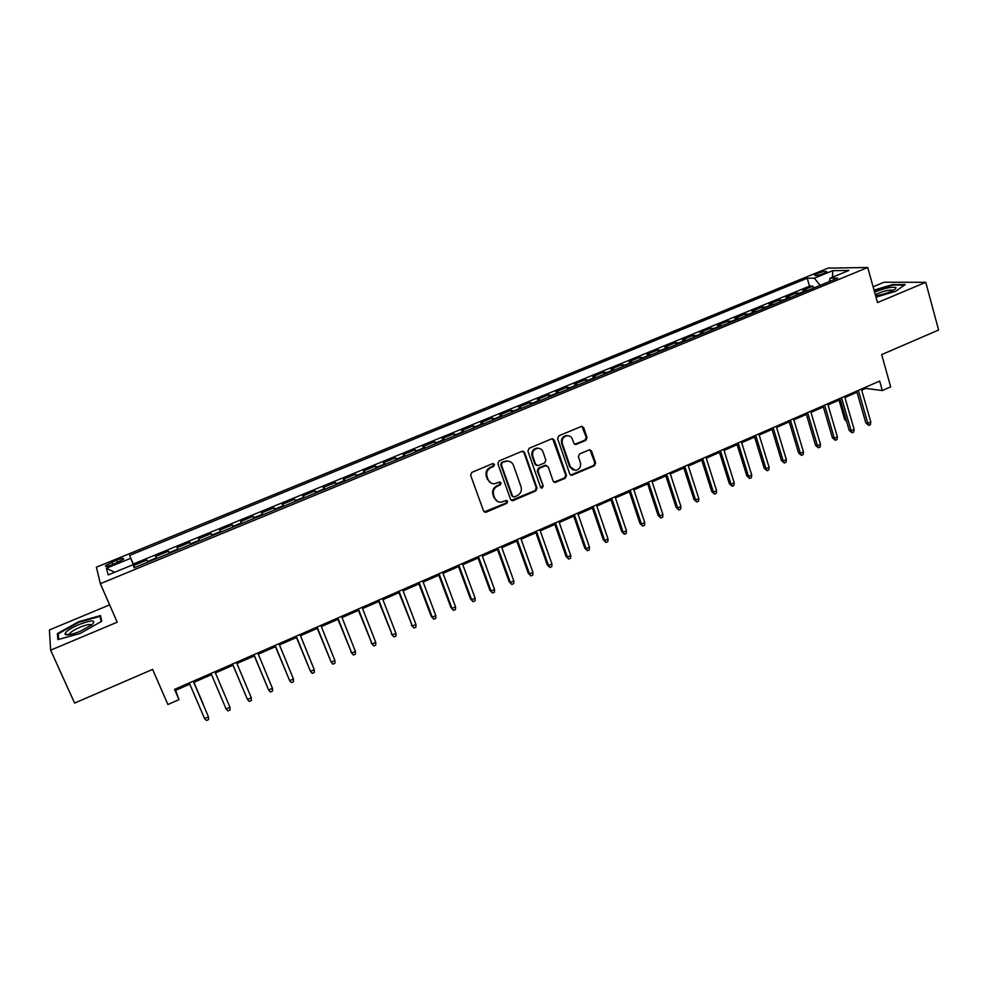 <?xml version="1.0" encoding="UTF-8"?>
<svg xmlns="http://www.w3.org/2000/svg" width="988" height="988" viewBox="0 0 988 988"><rect width="100%" height="100%" fill="white"/><g stroke="black" fill="none" stroke-linecap="round" stroke-linejoin="round"><path stroke-width="1.48" d="M494.494 464.459L492.629 463.631L471.856 472.375L470.609 475.203L483.564 511.018L486.232 512.154L506.807 503.324L507.659 501.373L506.313 500.459L500.867 502.237C497.915 502.2 495.865 500.805 494.704 498.038L493.642 495.062C492.629 491.061 493.951 488.06 497.569 486.071L500.237 484.947L501.101 482.984L499.718 482.058L494.42 483.811C491.394 483.824 489.282 482.416 488.072 479.563L487.01 476.574C485.997 472.548 487.306 469.547 490.95 467.559L493.63 466.435L494.494 464.459M491.197 483.144L487.417 479.279L486.343 476.302C485.33 472.276 486.652 469.275 490.295 467.287L492.963 466.163L493.333 463.533M484.219 511.92L506.115 503.016L506.572 500.471M497.619 501.484L494.037 497.717L492.975 494.753C491.975 490.752 493.284 487.763 496.902 485.787L499.57 484.651L499.977 482.058M817.434 273.478L814.544 275.109C815.014 276.06 818.15 275.491 823.98 273.417L826.857 271.786C826.376 270.848 823.226 271.416 817.434 273.478M585.822 440.364L587.033 437.598L583.661 427.643L581.66 426.31L558.825 435.819L557.603 438.61L569.78 474.055L571.694 475.364L594.406 465.731L595.616 462.977L591.577 451.059L589.638 449.738L579.586 453.912L578.375 456.678L580.401 462.606C581.154 466.842 579.511 469.448 575.473 470.399L570.348 466.904L562.345 443.575C561.567 439.401 563.16 436.795 567.112 435.757C569.668 435.671 571.459 436.844 572.46 439.302L573.781 443.204L575.757 444.526L585.822 440.364L585.032 440.142L586.242 437.375L581.932 426.31M109.619 604.866L49.4 629.961L50.635 650.178L74.606 703.086L152.609 669.407L167.898 704.518L178.989 699.64L174.555 689.377L879.653 381.072L882.321 390.532L890.694 386.851L881.654 354.618L938.6 330.017L925.756 282.309L884.05 282.235L873.096 286.792M50.635 650.178L117.214 622.193L100.344 583.698L867.723 267.501L877.505 302.587L925.756 282.309M524.554 452.504L521.923 451.331L499.101 460.914L497.866 463.73L510.586 499.434L513.204 500.583L535.805 490.875L537.027 488.097L524.554 452.504L522.961 451.183M529.136 448.293L551.699 438.82L554.28 440.006L566.495 475.463L565.284 478.229L555.083 482.477L553.169 481.181L548.192 466.83L545.611 465.657L539.226 468.374L538.003 471.165L543.227 486.121L541.893 488.171L540.56 487.257L527.913 451.096L529.136 448.293M813.457 288.113L812.889 286.162L802.849 290.287L806.529 290.336L799.786 293.103L800.774 293.325M796.711 295.004L796.13 293.053L786.028 297.203L789.634 297.289L782.842 300.08L783.817 300.315M779.841 301.945L779.26 299.994L769.084 304.181L772.628 304.292L765.786 307.107L766.737 307.342M762.847 308.935L762.267 306.984L752.016 311.195L755.487 311.344L748.595 314.172L749.534 314.419M745.742 315.987L745.15 314.011L734.825 318.26L738.221 318.445L731.293 321.298L732.207 321.557M728.514 323.076L727.909 321.1L717.51 325.385L720.845 325.595L713.855 328.473L714.756 328.745M711.162 330.227L710.557 328.251L700.072 332.548L703.333 332.808L696.293 335.698L697.182 335.982M693.687 337.414L693.07 335.438L682.51 339.773L685.697 340.057L678.608 342.984L679.485 343.268M676.088 344.664L675.459 342.675L664.825 347.047L667.937 347.368L660.799 350.308L661.651 350.604M658.354 351.963L657.712 349.974L647.017 354.371L650.042 354.741L642.855 357.693L643.682 358.002M640.496 359.311L639.854 357.323L629.072 361.756L632.024 362.151L624.774 365.14L625.589 365.449M622.502 366.721L621.847 364.72L610.992 369.191L613.869 369.623L606.57 372.624L607.361 372.958M604.384 374.18L603.717 372.18L592.788 376.675L595.579 377.157L588.231 380.182L589.009 380.516M586.131 381.689L585.464 379.688L574.436 384.221L577.165 384.727L569.755 387.778L570.508 388.123M567.742 389.26L567.063 387.247L555.96 391.816L558.603 392.372L551.131 395.447L551.872 395.805M549.229 396.892L548.538 394.867L537.349 399.473L539.905 400.066L532.384 403.166L533.1 403.524M530.568 404.574L529.864 402.548L518.601 407.18L521.059 407.822L513.488 410.934L514.18 411.317M511.759 412.305L511.055 410.279L499.706 414.948L502.089 415.627L494.457 418.776L495.124 419.159M492.827 420.11L492.11 418.072L480.674 422.778L482.959 423.494L475.277 426.668L475.932 427.063M473.746 427.965L473.017 425.927L461.495 430.669L463.693 431.423L455.95 434.621L456.579 435.029M454.517 435.881L453.776 433.831L442.167 438.61L444.291 439.413L436.486 442.624L437.091 443.056M435.152 443.847L434.399 441.809L422.703 446.613L424.729 447.465L416.862 450.701L417.442 451.146M415.639 451.887L414.874 449.836L403.092 454.678L405.018 455.579L397.09 458.84L397.658 459.284M395.966 459.976L395.2 457.926L383.319 462.816L385.159 463.755L377.169 467.04L377.712 467.497M376.156 468.139L375.378 466.077L363.411 471.004L365.14 471.992L357.1 475.302L357.619 475.771M356.186 476.364L355.396 474.289L343.342 479.254L344.973 480.291L336.871 483.626L337.365 484.108M336.068 484.639L335.265 482.576L323.113 487.566L324.657 488.652L316.481 492.012L316.95 492.518M315.79 492.987L314.974 490.913L302.736 495.951L304.168 497.088L295.931 500.471L296.375 500.978M295.363 501.398L294.535 499.323L282.185 504.399L283.531 505.572L275.232 508.993L275.64 509.512M274.763 509.882L273.935 507.795L261.487 512.908L262.722 514.143L254.361 517.589L254.756 518.12M254.015 518.428L253.163 516.329L240.627 521.491L241.764 522.763L233.329 526.246L233.687 526.789M233.094 527.036L232.242 524.937L219.608 530.136L220.62 531.47L212.124 534.965L212.457 535.533M212.012 535.718L211.148 533.619L198.415 538.855L199.317 540.238L190.758 543.758L191.067 544.339M190.77 544.462L189.881 542.363L177.05 547.636L177.852 549.069L169.207 552.625L169.504 553.218M169.343 553.28L168.454 551.168L155.524 556.491L156.475 558.578M112.546 564.704L123.574 559.183C124.043 557.899 121.709 558.22 116.584 560.147L105.555 565.679C105.074 566.976 107.396 566.643 112.546 564.704M100.344 583.698L96.404 567.186L828.092 268.119L867.723 267.501M812.889 286.162L809.505 286.137L807.221 278.233L129.601 555.429L134.566 567.594M807.221 278.233L814.31 278.208L832.711 270.663L848.877 270.465L830.167 278.159L837.688 278.134L134.158 567.767L133.034 564.704L108.223 574.905L106.395 568.224L130.663 558.294M809.505 286.137L133.294 564.012L133.812 565.42L146.854 560.048L147.755 562.172M168.454 551.168L169.207 552.625M189.881 542.363L190.758 543.758M211.148 533.619L212.124 534.965M232.242 524.937L233.329 526.246M253.163 516.329L254.361 517.589M273.935 507.795L275.232 508.993M294.535 499.323L295.931 500.471M314.974 490.913L316.481 492.012M335.265 482.576L336.871 483.626M355.396 474.289L357.1 475.302M375.378 466.077L377.169 467.04M395.2 457.926L397.09 458.84M414.874 449.836L416.862 450.701M434.399 441.809L436.486 442.624M453.776 433.831L455.95 434.621M473.017 425.927L475.277 426.668M492.11 418.072L494.457 418.776M511.055 410.279L513.488 410.934M529.864 402.548L532.384 403.166M548.538 394.867L551.131 395.447M567.063 387.247L569.755 387.778M585.464 379.688L588.231 380.182M603.717 372.18L606.57 372.624M621.847 364.72L624.774 365.14M639.854 357.323L642.855 357.693M657.712 349.974L660.799 350.308M675.459 342.675L678.608 342.984M693.07 335.438L696.293 335.698M710.557 328.251L713.855 328.473M727.909 321.1L731.293 321.298M745.15 314.011L748.595 314.172M762.267 306.984L765.786 307.107M779.26 299.994L782.842 300.08M796.13 293.053L799.786 293.103M861.697 390.186L865.784 388.395L882.321 390.532M178.989 699.64L175.642 690.34L189.807 684.141M193.747 682.424L211.494 674.656M215.421 672.939L232.983 665.245M236.947 663.516L254.311 655.921M258.3 654.18L275.454 646.671M279.481 644.917L296.437 637.495M300.488 635.716L317.259 628.38M321.335 626.602L337.921 619.34M342.021 617.549L358.409 610.374M362.547 608.571L378.75 601.482M382.899 599.667L398.93 592.652M403.104 590.824L418.949 583.896M423.148 582.056L438.808 575.201M443.044 573.349L458.531 566.581M462.779 564.716L478.093 558.01M482.379 556.145L497.507 549.526M501.818 547.636L516.773 541.091M521.108 539.201L535.904 532.73M540.251 530.828L554.886 524.418M559.257 522.504L573.719 516.181M578.116 514.254L592.417 508.005M596.826 506.066L610.979 499.879M615.413 497.94L629.393 491.826M633.851 489.875L647.683 483.824M652.154 481.86L665.826 475.883M670.321 473.919L683.844 468.003M688.364 466.027L701.739 460.173M706.259 458.185L719.486 452.405M724.043 450.417L737.122 444.686M741.679 442.698L754.622 437.042M759.204 435.029L771.986 429.434M776.593 427.421L789.239 421.888M793.858 419.863L806.369 414.392M811 412.367L823.375 406.957M828.018 404.919L840.257 399.572M844.925 397.534L857.016 392.236M175.123 689.13L175.642 690.34M865.463 387.284L865.784 388.395M134.726 567.532L133.812 565.42M133.294 564.012L129.601 555.429M134.356 567.68L133.034 564.704M444.909 439.833L444.291 439.413M464.335 431.83L463.693 431.423M483.626 423.901L482.959 423.494M502.769 416.01L502.089 415.627M521.763 408.192L521.059 407.822M540.621 400.424L539.905 400.066M559.344 392.718L558.603 392.372M577.918 385.073L577.165 384.727M596.369 377.478L595.579 377.157M614.672 369.944L613.869 369.623M632.839 362.46L632.024 362.151M650.882 355.038L650.042 354.741M668.79 347.665L667.937 347.368M686.574 340.341L685.697 340.057M704.234 333.079L703.333 332.808M721.759 325.867L720.845 325.595M739.16 318.692L738.221 318.445M756.425 311.591L755.487 311.344M773.579 304.526L772.628 304.292M790.61 297.512L789.634 297.289M830.167 278.159L829.265 281.605M807.529 290.546L806.529 290.336M820.201 285.334L814.31 278.208M114.62 572.274L106.395 568.224M832.711 270.663L832.501 277.196M80.337 633.394L101.739 621.254L100.517 615.586L78.608 621.711L57.378 633.604L57.872 639.631L80.337 633.394M875.986 297.166L895.622 291.324L905.23 284.581L892.744 284.532L874.022 290.114M58.428 635.939L57.378 633.604M511.29 500.385L535.088 490.579L536.299 487.8L523.838 452.269M502.237 462.816L501.373 464.78L512.5 496.112L513.846 497.026L517.132 495.717C520.725 493.741 522.022 490.764 521.047 486.788L513.488 465.397C512.278 462.495 510.129 461.075 507.042 461.137L501.546 462.557L500.694 464.521L501.373 464.78M512.92 496.717L511.821 495.803L500.694 464.521M509.388 461.396L506.35 460.877L505.041 461.631M501.546 462.557L504.362 461.371M553.947 482.181L564.519 477.957L565.729 475.191L552.613 438.672M546.636 465.521L544.87 465.397L538.497 468.114L537.274 470.893L543.227 486.121M540.992 487.874L542.498 485.824M542.992 451.849C541.992 449.404 540.201 448.231 537.633 448.305C533.594 449.33 531.976 451.948 532.767 456.172L535.657 464.446L538.262 465.607L544.647 462.903L545.858 460.112L542.992 451.849M539.312 448.429L536.904 448.058C532.865 449.095 531.26 451.714 532.05 455.925L532.767 456.172M536.484 465.484L534.94 464.187L532.05 455.925M574.683 444.291L585.032 440.142M568.606 435.832L566.346 435.535C562.394 436.585 560.814 439.178 561.592 443.34L562.345 443.575M573.126 469.992L569.582 466.645L561.592 443.34M570.582 475.08L593.615 465.471L594.813 462.717L589.922 449.738M202.812 703.16L193.895 682.35L202.812 703.16M204.578 718.548L206.455 720.499L208.604 719.548L208.468 716.819L204.578 718.548L189.288 682.93M207.986 715.658L193.228 681.214L207.986 715.658M79.139 624.49C70.025 628.529 65.319 631.764 64.998 634.185C66.431 635.704 71.482 634.753 80.152 631.32L92.045 624.737C96.503 619.797 92.205 619.723 79.139 624.49M91.551 625.132C90.6 623.86 86.783 624.552 80.102 627.182C74.767 629.492 71.309 631.616 69.691 633.555L69.493 634.691M58.724 639.397L58.243 633.827L78.818 622.292L100.047 616.351L101.171 621.576M101.295 619.18L100.047 616.351M875.615 295.807C883.852 294.35 890.373 292.139 895.153 289.163L896.104 287.706C892.374 286.446 885.199 287.916 874.59 292.127M874.158 290.596L892.547 285.1L904.403 285.162M893.387 290.274C889.002 289.583 882.976 291.052 875.294 294.683M229.957 707.247L230.081 709.977L227.944 710.928L226.104 708.964L211.012 673.433L226.104 708.964L229.957 707.247L214.915 671.729M232.476 664.047L247.457 699.467L232.575 663.998M251.285 697.763L251.384 700.48L249.272 701.431L247.457 699.467L251.285 697.763L236.441 662.318M253.805 654.723L268.65 690.032L253.965 654.649M272.441 688.34L272.527 691.057L270.416 691.995L268.65 690.032L272.441 688.34L257.794 652.969M274.96 645.473L289.669 680.683L275.183 645.374M293.436 679.003L293.498 681.72L291.411 682.646L289.669 680.683L293.436 679.003L278.987 643.707M295.955 636.284L310.516 671.395L296.227 636.173M314.258 669.728L314.295 672.445L312.22 673.371L310.516 671.395L314.258 669.728L300.006 634.518M316.778 627.182L331.202 662.182L317.111 627.034M334.92 660.54L334.944 663.244L332.882 664.171L331.202 662.182L334.92 660.54L320.853 625.404M337.439 618.155L351.74 653.056L337.834 617.982M355.408 651.413L355.421 654.118L353.383 655.032L351.74 653.056L355.408 651.413L341.552 616.351M353.383 655.032L350.901 652.08M357.94 609.188L372.106 643.978L358.397 608.991M375.749 642.361L375.736 645.065L373.723 645.967L372.106 643.978L375.749 642.361L362.077 607.385M373.723 645.967L371.216 643.052M378.281 600.296L392.31 634.988L378.787 600.074M395.941 633.382L395.904 636.087L393.891 636.976L392.31 634.988L395.941 633.382L382.442 598.469M393.891 636.976L391.372 634.074M398.473 591.466L412.367 626.059L399.029 591.219M415.96 624.465L415.911 627.17L413.923 628.059L412.367 626.059L415.96 624.465L402.647 589.638M413.923 628.059L411.379 625.182M418.492 582.71L431.237 616.351L432.262 617.204L419.11 582.438M435.832 615.623L435.77 618.315L433.794 619.204L432.262 617.204L435.832 615.623L422.703 580.87M433.794 619.204L431.237 616.351M438.376 574.016L450.936 607.583L452.01 608.41L439.03 573.732M455.554 606.842L455.468 609.534L453.504 610.411L452.01 608.41L455.554 606.842L442.599 572.176M453.504 610.411L450.936 607.583M458.099 565.395L470.486 598.889L471.609 599.691L458.803 565.087M475.117 598.135L475.03 600.828L473.079 601.692L471.609 599.691L475.117 598.135L462.347 563.543M473.079 601.692L470.486 598.889M477.661 556.837L489.887 590.256L491.061 591.034L478.427 556.503M494.543 589.49L494.432 592.183L492.493 593.035L491.061 591.034L494.543 589.49L481.946 554.972M492.493 593.035L489.887 590.256M497.088 548.352L509.141 581.685L510.364 582.451L497.903 547.994M513.822 580.907L513.686 583.599L511.772 584.451L510.364 582.451L513.822 580.907L501.385 546.463M511.772 584.451L509.141 581.685M516.366 539.917L528.259 573.188L529.519 573.917L517.23 539.547M532.94 572.398L532.804 575.078L530.889 575.93L529.519 573.917L532.94 572.398L520.688 538.028M530.889 575.93L528.259 573.188M535.496 531.556L547.229 564.753L548.525 565.457L536.398 531.161M551.934 563.938L551.761 566.63L549.871 567.47L548.525 565.457L551.934 563.938L539.843 529.654M549.871 567.47L547.229 564.753M554.478 523.257L566.05 556.38L567.396 557.059L555.441 522.837M570.768 555.552L570.595 558.232L568.718 559.072L567.396 557.059L570.768 555.552L558.85 521.343M568.718 559.072L566.05 556.38M573.324 515.02L584.735 548.068L586.119 548.723L574.324 514.575M589.478 547.229L589.28 549.908L587.415 550.736L586.119 548.723L589.478 547.229L577.708 513.093M587.415 550.736L584.735 548.068M592.022 506.844L603.285 539.819L604.705 540.448L593.072 506.375M608.04 538.966L607.83 541.646L605.977 542.474L604.705 540.448L608.04 538.966L596.431 504.905M605.977 542.474L603.285 539.819M610.584 498.718L621.699 531.618L623.156 532.236L611.683 498.248M626.466 530.766L626.231 533.446L624.404 534.261L623.156 532.236L626.466 530.766L615.018 496.779M624.404 534.261L621.699 531.618M629.01 490.666L639.965 523.492L641.471 524.085L630.159 490.172M644.756 522.627L644.509 525.295L642.694 526.11L641.471 524.085L644.756 522.627L633.469 488.714M642.694 526.11L639.965 523.492M647.301 482.675L658.107 515.427L659.651 515.995L648.486 482.156M662.911 514.55L662.652 517.218L660.849 518.021L659.651 515.995L662.911 514.55L651.771 480.711M660.849 518.021L658.107 515.427M665.455 474.734L676.113 507.412L677.694 507.968L666.69 474.191M680.93 506.523L680.658 509.191L678.867 509.993L677.694 507.968L680.93 506.523L669.95 472.77M678.867 509.993L676.113 507.412M683.474 466.855L693.996 499.459L695.614 499.99L684.758 466.299M698.825 498.57L698.541 501.225L696.75 502.015L695.614 499.99L698.825 498.57L687.994 464.879M696.75 502.015L693.996 499.459M701.369 459.025L711.743 491.567L713.398 492.073L702.69 458.457M716.584 490.653L716.288 493.321L714.509 494.099L713.398 492.073L716.584 490.653L705.901 457.049M714.509 494.099L711.743 491.567M719.128 451.269L729.354 483.725L731.046 484.219L720.487 450.664M734.208 482.811L733.899 485.466L732.145 486.244L731.046 484.219L734.208 482.811L723.685 449.268M732.145 486.244L729.354 483.725M736.764 443.55L746.854 475.944L748.571 476.414L738.16 442.945M751.72 475.018L751.399 477.673L749.645 478.451L748.571 476.414L751.72 475.018L741.333 441.562M749.645 478.451L746.854 475.944M754.264 435.906L764.218 468.226L765.972 468.67L755.709 435.276M769.096 467.287L768.763 469.93L767.021 470.708L765.972 468.67L769.096 467.287L758.846 433.893M767.021 470.708L764.218 468.226M771.653 428.298L781.459 460.556L783.249 460.988L773.122 427.656M786.349 459.605L786.003 462.248L784.287 463.014L783.249 460.988L786.349 459.605L776.247 426.285M784.287 463.014L781.459 460.556M788.906 420.752L798.576 452.936L800.404 453.344L790.412 420.098M803.479 451.985L803.12 454.616L801.416 455.382L800.404 453.344L803.479 451.985L793.512 418.739M801.416 455.382L798.576 452.936M806.035 413.268L815.569 445.378L817.434 445.773L807.591 412.589M820.485 444.415L820.114 447.045L818.422 447.799L817.434 445.773L820.485 444.415L810.666 411.243M818.422 447.799L815.569 445.378M823.041 405.833L832.452 437.869L834.341 438.24L824.634 405.129M837.379 436.894L836.984 439.524L835.305 440.278L834.341 438.24L837.379 436.894L827.685 403.796M835.305 440.278L832.452 437.869M839.924 398.448L849.211 430.41L851.137 430.768L841.566 397.732M854.151 429.422L853.743 432.065L852.076 432.806L851.137 430.768L854.151 429.422L844.592 396.41M852.076 432.806L849.211 430.41M846.642 421.58L844.654 419.406L839.047 400.103M844.654 419.406L846.086 419.653M856.695 391.112L865.846 423.012L867.81 423.346L858.362 390.384M870.799 422.012L870.391 424.642L868.724 425.383L867.81 423.346L870.799 422.012L861.375 389.062M868.724 425.383L865.846 423.012M156.203 557.973L147.496 561.567M112.854 564.58L111.78 562.11M117.646 562.617L116.584 560.147M490.295 467.287L490.95 467.559M486.343 476.302L487.01 476.574M487.417 479.279L488.072 479.563M499.57 484.651L500.237 484.947M496.902 485.787L497.569 486.071M492.975 494.753L493.642 495.062M494.037 497.717L494.704 498.038M506.115 503.016L506.807 503.324M485.577 511.821L486.232 512.154M492.963 466.163L493.63 466.435M536.299 487.8L537.027 488.097M535.088 490.579L535.805 490.875M512.513 500.261L513.204 500.583M511.821 495.803L512.5 496.112M553.539 439.771L554.28 440.006M565.729 475.191L566.495 475.463M564.519 477.957L565.284 478.229M554.997 482.033L555.75 482.317M544.87 465.397L545.611 465.657M538.497 468.114L539.226 468.374M537.274 470.893L538.003 471.165M534.94 464.187L535.657 464.446M575.572 444.143L576.337 444.378M569.582 466.645L570.348 466.904M590.787 450.812L591.577 451.059M594.813 462.717L595.616 462.977M593.615 465.471L594.406 465.731M571.57 474.932L572.336 475.203M582.883 427.434L583.661 427.643M586.242 437.375L587.033 437.598M105.889 566.47L105.555 565.679M484.824 511.994L485.479 512.327M511.809 500.434L512.5 500.743M506.35 460.877L507.042 461.137M554.33 482.193L555.083 482.477M545.5 465.249L546.241 465.509M541.177 487.874L541.893 488.171M536.904 448.058L537.633 448.305M574.979 444.291L575.757 444.526M566.346 435.535L567.112 435.757M570.928 475.08L571.694 475.364M69.407 634.543L64.998 634.185M70.148 634.568L69.691 633.555"/></g></svg>
